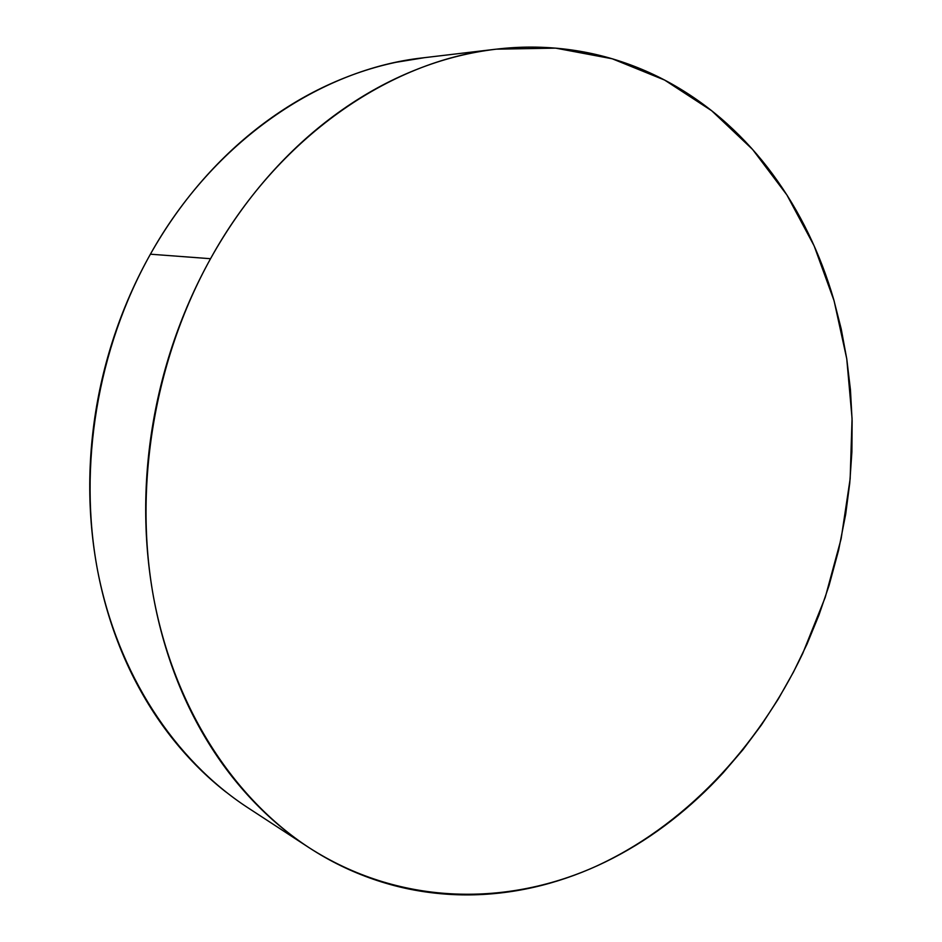<?xml version="1.0" encoding="UTF-8"?>
<svg xmlns="http://www.w3.org/2000/svg" width="942" height="942" viewBox="0 0 942 942"><rect width="100%" height="100%" fill="white"/><g stroke="black" fill="none" stroke-linecap="round" stroke-linejoin="round"><path stroke-width="1.41" d="M210.537 258.709C277.348 137.438 389.929 60.677 496.21 49.172L555.65 48.136L612.241 58.781L664.605 80.058L711.669 110.732L752.623 149.484L786.9 194.97L814.123 245.85L834.106 300.851L846.752 358.772L852.063 418.448L850.155 478.783L841.147 538.73L825.263 597.287L802.737 653.43C757.804 747.901 683.904 826.77 593.766 867.323C503.723 906.934 398.054 904.85 309.035 847.659C233.663 798.345 174.27 708.137 153.57 597.346C133.34 486.531 154.323 360.044 210.537 258.709L150.402 254.199L210.537 258.709C225.845 231.237 243.224 205.992 262.677 182.96C282.141 159.963 303.077 139.71 325.496 122.177C347.916 104.692 371.172 90.22 395.251 78.775C419.331 67.365 443.611 59.052 468.103 53.835C492.584 48.654 516.711 46.464 540.484 47.253C564.246 48.066 587.184 51.633 609.321 57.933C631.423 64.268 652.359 72.993 672.117 84.144C691.864 95.307 710.162 108.495 727.036 123.72C743.886 138.945 759.122 155.819 772.746 174.329C786.37 192.839 798.263 212.609 808.448 233.628C818.622 254.646 827.029 276.548 833.67 299.344L841.218 328.946L846.799 359.137L850.449 389.858L852.133 420.803L851.886 452.007L849.743 483.164L845.692 514.226L838.627 550.116L829.078 585.429L818.951 615.067L807.082 643.963L793.482 672.046L778.269 699.058L761.407 724.999L743.038 749.608L723.162 772.817C707.112 790.314 689.885 806.246 671.458 820.6C653.03 834.953 633.613 847.423 613.207 858.009C592.801 868.595 571.664 876.99 549.822 883.207C527.956 889.413 505.713 893.157 483.069 894.453C460.426 895.724 437.783 894.323 415.163 890.237C392.531 886.128 370.383 879.192 348.717 869.442C327.039 859.669 306.374 847.058 286.721 831.609C267.057 816.125 248.959 797.956 232.415 777.115C215.871 756.226 201.411 732.994 189.048 707.418C176.684 681.808 166.864 654.396 159.575 625.194C152.31 595.956 147.882 565.636 146.304 534.244C144.75 502.84 146.163 471.2 150.532 439.337C154.947 407.474 162.212 376.27 172.351 345.738C182.524 315.217 195.253 286.215 210.537 258.709M494.562 49.361L423.088 57.827C320.68 68.978 213.493 141.053 150.402 254.199C97.32 348.775 77.903 466.69 97.615 570.605C117.774 674.484 174.776 759.888 247.381 807.412L307.669 846.764M225.892 791.986C206.957 777.15 189.542 759.829 173.622 740.035C157.714 720.194 143.796 698.222 131.88 674.095C119.987 649.945 110.508 624.146 103.443 596.722C96.402 569.274 92.069 540.861 90.432 511.482C88.831 482.092 90.043 452.525 94.059 422.77C98.121 393.014 104.915 363.895 114.429 335.399C123.979 306.927 135.966 279.856 150.402 254.199C164.862 228.565 181.323 204.979 199.775 183.455C218.25 161.965 238.161 143.007 259.533 126.581C280.893 110.19 303.1 96.614 326.156 85.84C349.199 75.101 372.49 67.247 396.04 62.29L424.748 57.627"/></g></svg>

